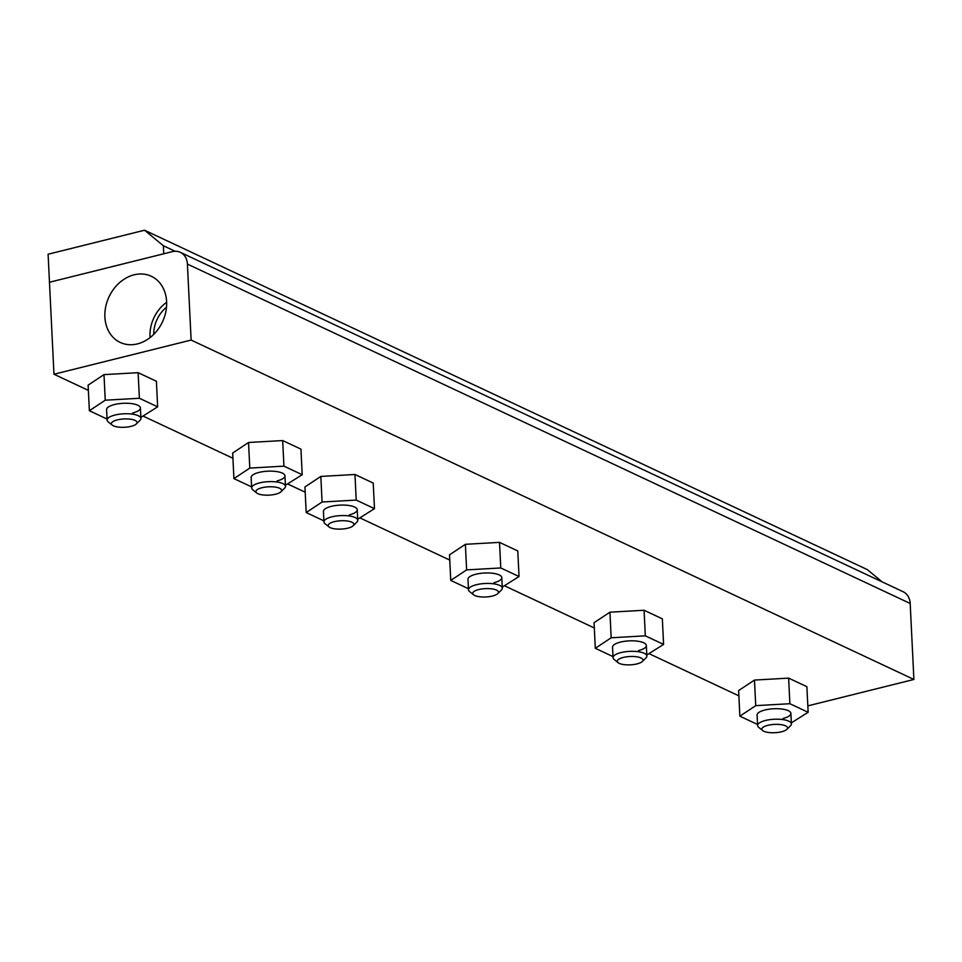 <?xml version="1.0" encoding="UTF-8"?>
<svg xmlns="http://www.w3.org/2000/svg" width="962" height="962" viewBox="0 0 962 962"><rect width="100%" height="100%" fill="white"/><g stroke="black" fill="none" stroke-linecap="round" stroke-linejoin="round"><path stroke-width="1.44" d="M163.372 245.755L163.768 253.788L49.471 282.251L48.1 254.233L144.54 230.219L163.372 245.755L175.108 251.262M882.238 581.926L867.315 569.612L144.54 230.219M807.827 705.88L913.9 679.461L191.125 340.067L53.968 374.23L49.471 282.251L172.342 251.647A16.919 13.66 115.2 0 1 180.315 252.321A16.919 13.66 115.2 0 1 187.41 264.081L910.184 603.475A16.919 13.66 -64.8 0 0 903.09 591.714L180.315 252.321M913.9 679.461L910.184 603.475M153.716 334.391A29.618 23.918 115.2 0 1 166.498 307.179M150.072 337.602A34.043 27.489 115.2 0 1 166.642 302.321M137.446 343.891A36.556 29.521 115.2 0 1 121.368 342.941A36.556 29.521 115.2 0 1 109.043 296.801A36.556 29.521 115.2 0 1 152.417 276.828A36.556 29.521 115.2 0 1 165.644 312.638A36.556 29.521 115.2 0 1 137.446 343.891M191.125 340.067L187.41 264.081M53.968 374.23L88.372 390.38M143.446 416.245L232.924 458.261M287.999 484.126L305.207 492.195M360.269 518.061L449.759 560.076M504.834 585.942L594.312 627.958M649.386 653.811L738.864 695.839M347.907 528.15A12.867 4.161 -2.8 0 1 329.04 526.935A12.867 4.161 -2.8 0 1 340.837 520.767A12.867 4.161 -2.8 0 1 353.174 525.757A12.867 4.161 -2.8 0 1 347.907 528.15M329.04 526.935L325.06 523.737A16.919 5.483 -2.8 0 1 323.953 521.909A16.919 5.483 -2.8 0 1 331.818 516.847A16.919 5.483 -2.8 0 1 348.893 515.909A16.919 5.483 -2.8 0 1 357.756 520.262A16.919 5.483 -2.8 0 1 356.818 522.186L353.174 525.757M323.953 521.909L323.436 511.423A16.919 5.483 -2.8 0 1 340.067 505.122A16.919 5.483 -2.8 0 1 357.239 509.764A16.919 5.483 -2.8 0 1 349.374 514.838M323.893 520.851L306.193 512.542L304.942 486.952L320.827 476.43L354.966 474.494L373.22 483.068L374.471 508.657L357.696 519.215M306.193 512.542L322.078 502.02L356.217 500.084L354.966 474.494M356.217 500.084L374.471 508.657M322.078 502.02L320.827 476.43M492.46 596.031A12.867 4.161 -2.8 0 1 473.593 594.817A12.867 4.161 -2.8 0 1 485.389 588.636A12.867 4.161 -2.8 0 1 497.727 593.638A12.867 4.161 -2.8 0 1 492.46 596.031M473.593 594.817L469.612 591.618A16.919 5.483 -2.8 0 1 468.506 589.79A16.919 5.483 -2.8 0 1 476.37 584.716A16.919 5.483 -2.8 0 1 493.446 583.79A16.919 5.483 -2.8 0 1 502.308 588.143A16.919 5.483 -2.8 0 1 501.382 590.067L497.727 593.638M468.506 589.79L467.989 579.304A16.919 5.483 -2.8 0 1 484.62 573.003A16.919 5.483 -2.8 0 1 501.791 577.645A16.919 5.483 -2.8 0 1 493.927 582.719M468.446 588.72L450.757 580.411L449.507 554.833L465.38 544.312L499.518 542.376L517.784 550.949L519.035 576.539L502.26 587.097M450.757 580.411L466.63 569.901L500.769 567.953L499.518 542.376M500.769 567.953L519.035 576.539M466.63 569.901L465.38 544.312M637.012 663.9A12.867 4.161 -2.8 0 1 618.145 662.698A12.867 4.161 -2.8 0 1 629.942 656.517A12.867 4.161 -2.8 0 1 642.291 661.519A12.867 4.161 -2.8 0 1 637.012 663.9M618.145 662.698L614.177 659.487A16.919 5.483 -2.8 0 1 613.059 657.671A16.919 5.483 -2.8 0 1 620.923 652.597A16.919 5.483 -2.8 0 1 637.998 651.659A16.919 5.483 -2.8 0 1 646.861 656.012A16.919 5.483 -2.8 0 1 645.935 657.936L642.291 661.519M613.059 657.671L612.541 647.173A16.919 5.483 -2.8 0 1 629.184 640.872A16.919 5.483 -2.8 0 1 646.344 645.526A16.919 5.483 -2.8 0 1 638.479 650.589M613.01 656.601L595.31 648.292L594.059 622.703L609.932 612.193L644.071 610.257L662.337 618.831L663.588 644.408L646.813 654.978M595.31 648.292L611.183 637.782L645.322 635.834L644.071 610.257M645.322 635.834L663.588 644.408M611.183 637.782L609.932 612.193M781.565 731.781A12.867 4.161 -2.8 0 1 762.698 730.567A12.867 4.161 -2.8 0 1 774.494 724.398A12.867 4.161 -2.8 0 1 786.844 729.388A12.867 4.161 -2.8 0 1 781.565 731.781M762.698 730.567L758.729 727.368A16.919 5.483 -2.8 0 1 757.611 725.552A16.919 5.483 -2.8 0 1 765.475 720.478A16.919 5.483 -2.8 0 1 782.551 719.54A16.919 5.483 -2.8 0 1 791.413 723.893A16.919 5.483 -2.8 0 1 790.487 725.817L786.844 729.388M757.611 725.552L757.094 715.055A16.919 5.483 -2.8 0 1 773.737 708.753A16.919 5.483 -2.8 0 1 790.908 713.407A16.919 5.483 -2.8 0 1 783.032 718.47M757.563 724.482L739.862 716.173L738.612 690.584L754.485 680.074L788.624 678.126L806.89 686.7L808.14 712.289L791.365 722.859M739.862 716.173L755.735 705.651L789.874 703.715L788.624 678.126M789.874 703.715L808.14 712.289M755.735 705.651L754.485 680.074M275.625 494.203A12.867 4.161 -2.8 0 1 256.758 493.001A12.867 4.161 -2.8 0 1 268.554 486.82A12.867 4.161 -2.8 0 1 280.904 491.822A12.867 4.161 -2.8 0 1 275.625 494.203M256.758 493.001L252.79 489.802A16.919 5.483 -2.8 0 1 251.671 487.974A16.919 5.483 -2.8 0 1 259.536 482.9A16.919 5.483 -2.8 0 1 276.611 481.962A16.919 5.483 -2.8 0 1 285.474 486.315A16.919 5.483 -2.8 0 1 284.548 488.239L280.904 491.822M251.671 487.974L251.154 477.489A16.919 5.483 -2.8 0 1 267.797 471.188A16.919 5.483 -2.8 0 1 284.956 475.829A16.919 5.483 -2.8 0 1 277.092 480.904M251.623 486.904L233.922 478.595L232.672 453.018L248.545 442.496L282.684 440.56L300.95 449.134L302.2 474.711L285.425 485.281M233.922 478.595L249.795 468.085L283.934 466.137L282.684 440.56M283.934 466.137L302.2 474.711M249.795 468.085L248.545 442.496M131.072 426.334A12.867 4.161 -2.8 0 1 112.205 425.12A12.867 4.161 -2.8 0 1 124.002 418.951A12.867 4.161 -2.8 0 1 136.339 423.941A12.867 4.161 -2.8 0 1 131.072 426.334M112.205 425.12L108.225 421.921A16.919 5.483 -2.8 0 1 107.119 420.093A16.919 5.483 -2.8 0 1 114.983 415.031A16.919 5.483 -2.8 0 1 132.059 414.093A16.919 5.483 -2.8 0 1 140.921 418.446A16.919 5.483 -2.8 0 1 139.995 420.37L136.339 423.941M107.119 420.093L106.602 409.608A16.919 5.483 -2.8 0 1 123.232 403.306A16.919 5.483 -2.8 0 1 140.404 407.948A16.919 5.483 -2.8 0 1 132.54 413.023M107.059 419.035L89.37 410.714L88.119 385.137L103.992 374.615L138.131 372.679L156.397 381.253L157.648 406.842L140.873 417.4M89.37 410.714L105.243 400.204L139.382 398.268L138.131 372.679M139.382 398.268L157.648 406.842M105.243 400.204L103.992 374.615M357.239 509.764L357.756 520.262M501.791 577.645L502.308 588.143M646.344 645.526L646.861 656.012M790.908 713.407L791.413 723.893M284.956 475.829L285.474 486.315M140.404 407.948L140.921 418.446"/></g></svg>
